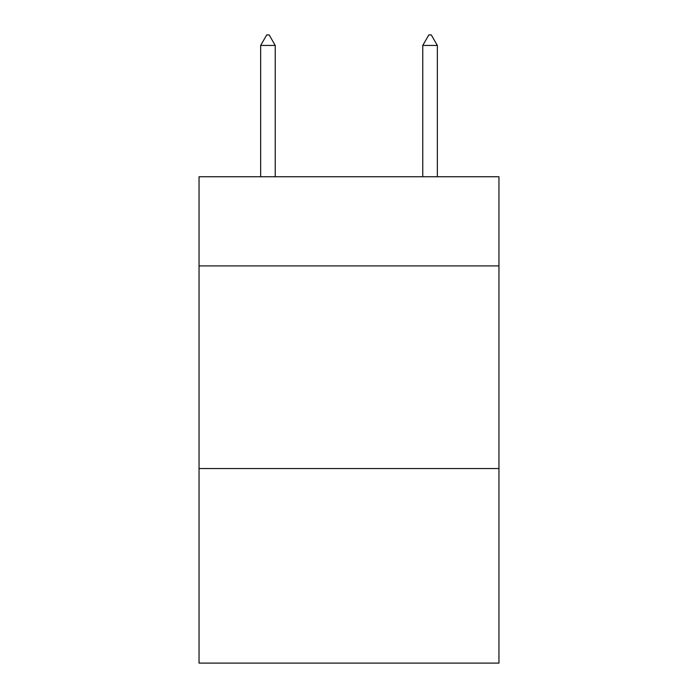 <?xml version="1.0" encoding="UTF-8"?>
<svg xmlns="http://www.w3.org/2000/svg" width="698" height="698" viewBox="0 0 698 698"><rect width="100%" height="100%" fill="white"/><g stroke="black" fill="none" stroke-linecap="round" stroke-linejoin="round"><path stroke-width="1.05" d="M498.957 265.912L498.957 176.751L199.043 176.751L199.043 265.912L498.957 265.912L498.957 663.1L199.043 663.1L199.043 265.912M498.957 468.559L199.043 468.559M275.239 45.44L269.158 34.9L266.723 34.9L260.651 45.44L275.239 45.44L275.239 176.751M260.651 45.44L260.651 176.751M428.842 34.9L431.277 34.9L437.349 45.44L422.761 45.44L428.842 34.9M437.349 176.751L437.349 45.44M422.761 176.751L422.761 45.44"/></g></svg>
